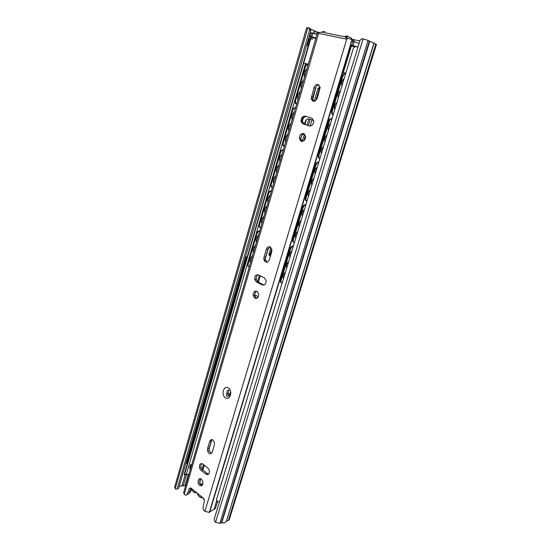 <?xml version="1.0" encoding="UTF-8"?>
<svg xmlns="http://www.w3.org/2000/svg" width="551" height="551" viewBox="0 0 551 551"><rect width="100%" height="100%" fill="white"/><g stroke="black" fill="none" stroke-linecap="round" stroke-linejoin="round"><path stroke-width="0.83" d="M351.621 39.238L359.824 40.919M363.081 38.845L215.517 522.265L214.773 521.652L214.139 519.393L360.03 40.223L362.062 38.639L368.089 40.402L376.464 44.424L229.188 519.848M310.192 126.048L312.018 119.911M374.074 43.178L226.378 521.232L229.175 519.882M226.378 521.232L373.915 43.068M369.811 41.167L221.702 522.83C224.064 523.064 225.545 522.589 226.165 521.404M221.702 522.83L221.302 522.858L369.397 41.008M215.517 522.265L219.883 523.312L221.302 522.858M308.815 27.867L310.11 28.438L310.895 30.484L309.6 29.919L308.815 27.867L306.693 27.612L174.571 487.304L175.9 489.254L178.6 488.379L175.9 489.254M309.6 29.919L177.243 488.723M310.895 30.484L178.6 488.379M310.316 28.989L317.651 32.172M179.192 486.34L181.933 485.872L185.164 474.742M186.582 474.404L183.263 485.83L185.721 485.314M183.263 485.83L181.933 485.872M308.298 45.885L307.403 45.444L309.428 38.432L310.371 38.701M307.403 45.444L308.346 45.712M190.143 470.134L189.957 467.868L190.921 466.862L190.529 464.7M191.018 466.146L190.66 467.468M310.881 37L184.206 474.556L186.362 474.239L186.121 474.776L188.972 474.149M312.575 39.293L310.764 38.653L184.647 474.177M310.764 38.653L310.895 36.931L311.776 37.248M305.585 63.399L186.362 474.239M190.894 467.551L190.86 467.2L189.62 467.813L190.522 464.7L191.707 464.755M219.463 501.92L217.617 501.665L216.453 499.778L353.501 47.785L355.905 46.463L357.93 47.138M270.878 247.433L268.936 254.769L270.403 256.249M319.794 87.024L317.968 88.422L314.125 101.398M308.918 118.975L307.086 125.167M304.455 134.058L302.272 141.435M270.575 255.65L270.3 253.88L271.753 248.983M315.737 100.661L319.236 88.863L320.172 87.609M303.842 140.78L305.392 135.539M308.353 125.559L310.192 119.36M186.121 474.776L184.172 474.707M229.581 394.929L228.334 393.104L228.996 390.184M212.968 440.001C211.474 439.14 210.379 439.622 209.669 441.441L207.596 448.473L207.61 451.179C209.18 454.368 210.744 454.637 212.293 451.992L214.394 444.933L214.394 442.274L212.968 440.001M212.211 439.622L211.253 441.124L209.18 448.142L209.194 450.835L211.391 453.445M199.565 485.307C202.079 486.299 203.14 484.949 202.734 481.25L201.397 479.115C198.863 478.144 197.816 479.508 198.243 483.206L199.565 485.307M200.543 478.674L199.827 482.8L201.149 484.894L202.024 485.348M270.1 246.876C268.406 246.338 267.152 247.124 266.347 249.231L263.998 257.207L263.86 259.431C265.465 263.047 267.297 263.164 269.356 259.776L271.733 251.752L271.884 249.569L270.1 246.876L267.896 249.348L265.548 257.303L265.41 259.521L267.242 262.2M254.893 298.27C257.448 298.821 258.708 297.361 258.681 293.883L256.973 291.259C254.404 290.735 253.15 292.209 253.212 295.68L254.893 298.27M256.752 291.155C255.182 291.961 254.521 293.476 254.769 295.687L256.711 298.394M301.328 141.331C303.987 141.49 305.399 139.844 305.571 136.386L303.615 133.583C300.949 133.459 299.537 135.119 299.393 138.57L301.328 141.331M318.134 84.517C316.246 84.289 314.862 85.357 313.974 87.719L311.17 98.546C312.816 102.383 314.862 102.266 317.314 98.195L320.159 87.34L318.134 84.517M313.877 101.418L312.686 99.035L312.885 97.045L315.482 88.243C316.191 86.225 317.376 85.136 319.022 84.978M190.977 488.069L188.614 493.91L186.865 494.646M302.279 141.442L300.922 138.955C300.901 136.145 302.01 134.458 304.235 133.886M309.876 126.034L304.462 124.354L302.527 121.613C302.637 118.32 303.98 116.619 306.563 116.523M258.316 274.804C256.697 275.596 256.001 277.125 256.229 279.385L257.93 281.967L263.984 285.053M201.914 463.556C200.95 464.534 200.681 465.919 201.122 467.709L202.458 469.824L208.471 474.273M191.576 489.322L189.895 492.773L188.924 493.138M190.839 487.959L189.454 488.317L187.023 494.33C186.541 495.301 185.88 495.487 185.033 494.901L183.552 492.787L317.603 32.22L319.849 32.523L324.89 31.352M189.454 488.317L190.798 487.924L203.78 498.51L204.435 500.57L203.037 507.588L203.14 509.262L204.862 511.376L209.318 512.375L209.731 512.017L350.698 45.457L209.738 511.975L215.482 508.291L217.535 501.548M213.967 509.592L216.77 500.342M354.451 41.842L354.004 40.74L352.103 39.658L347.984 38.288L346.703 39.183L318.561 33.384L318.175 32.178M200.874 470.196L206.019 474.225C208.54 475.203 209.628 473.853 209.263 470.182L207.879 467.964L202.713 463.97C200.192 463.04 199.138 464.41 199.538 468.081L200.874 470.196L202.458 469.824M256.373 281.933L262.228 284.929C264.797 285.452 266.085 283.979 266.085 280.507L264.335 277.821L258.453 274.866C255.891 274.391 254.631 275.879 254.672 279.343L256.373 281.933L257.93 281.967M302.947 123.927L309.435 125.938C312.121 126.062 313.56 124.388 313.76 120.924L311.77 118.086L305.247 116.123C302.575 116.047 301.156 117.728 301.004 121.179L302.947 123.927L304.462 124.354M351.297 39.321L351.628 38.212L347.323 36.097L346.744 38.033M351.628 38.212L351.566 39.424M345.312 36.111L347.323 36.097L346.696 36.786L345.312 36.111L345.133 36.855L346.207 37.923L347.984 38.288M346.607 38.005L346.696 36.786M258.419 235.566L257.613 236.131C256.215 237.791 255.754 239.492 256.236 241.235L256.601 241.799M255.395 245.946L254.61 246.497C253.205 248.157 252.737 249.858 253.226 251.587L253.591 252.144M252.392 256.263L251.635 256.794C250.209 258.46 249.741 260.155 250.23 261.87L250.602 262.414M289.971 257.31C289.13 255.506 289.557 253.55 291.245 251.442L291.927 250.857M283.51 278.62C282.656 276.857 283.083 274.915 284.805 272.807L285.439 272.256M286.734 268C285.879 266.216 286.306 264.266 288.015 262.159L288.676 261.594M268.406 248.219L265.348 258.571M293.366 246.118L291.61 247.199L290.508 249.21L289.881 248.928L280.562 279.736L281.175 280.039C280.748 281.781 281.058 282.856 282.105 283.262M290.508 249.21L281.175 280.039M293.442 245.863L293.056 245.829L293.407 245.987M281.554 282.973C280.459 282.601 280.128 281.527 280.562 279.736M289.881 248.928L290.983 246.917L293.056 245.829M259.762 230.938L257.944 231.957L256.876 233.893L256.298 233.631L257.365 231.695L259.831 230.724M256.876 233.893L248.219 263.709C247.819 265.444 248.184 266.505 249.3 266.891M256.298 233.631L247.654 263.426L248.219 263.709M248.701 266.601C247.606 266.195 247.254 265.141 247.654 263.426M270.052 195.598L269.163 196.232C267.814 197.878 267.366 199.6 267.82 201.39L268.185 201.997M266.953 206.246L266.085 206.866C264.721 208.512 264.273 210.227 264.735 212.011L265.1 212.603M263.874 216.825L263.027 217.425C261.656 219.078 261.202 220.786 261.67 222.556L262.035 223.141M302.458 216.137C301.645 214.249 302.058 212.259 303.704 210.165L304.462 209.518M295.825 238.011C294.999 236.165 295.419 234.196 297.085 232.095L297.802 231.482M299.131 227.115C298.311 225.249 298.725 223.265 300.378 221.171L301.121 220.538M305.936 204.648L304.124 205.737L303.064 207.706L302.423 207.445L292.863 239.072L293.49 239.348C293.042 241.145 293.339 242.288 294.379 242.777M303.064 207.706L293.49 239.348M305.998 204.462L305.605 204.407L305.97 204.552M293.952 242.543C292.76 242.171 292.395 241.014 292.863 239.072M302.423 207.445L303.477 205.482L305.605 204.407M271.429 190.866L269.549 191.886L268.53 193.78L267.938 193.539L268.95 191.652L271.471 190.715M268.53 193.78L259.652 224.36C259.239 226.144 259.59 227.267 260.699 227.735M267.938 193.539L259.066 224.099L259.652 224.36M260.224 227.501C259.032 227.088 258.646 225.958 259.066 224.099M281.981 154.611L281.024 155.299C279.715 156.939 279.274 158.681 279.708 160.534L280.073 161.174M278.799 165.534L277.862 166.209C276.54 167.848 276.099 169.584 276.54 171.423L276.905 172.05M275.645 176.382L274.722 177.043C273.392 178.682 272.952 180.418 273.399 182.236L273.757 182.856M315.275 173.868C314.497 171.884 314.903 169.853 316.501 167.773L317.335 167.063M308.464 196.328C307.665 194.393 308.078 192.382 309.696 190.302L310.495 189.62M311.852 185.136C311.067 183.18 311.48 181.162 313.085 179.075L313.905 178.386M318.85 162.07L316.977 163.151L315.964 165.08L315.303 164.845L305.481 197.327L306.129 197.575C305.667 199.428 305.95 200.64 306.976 201.218M315.964 165.08L306.129 197.575M318.884 161.96L318.499 161.87L318.871 162.001M306.735 201.087L306.625 201.046C305.378 200.64 304.999 199.393 305.481 197.327M315.303 164.845L316.315 162.924L318.499 161.87M283.393 149.762L281.458 150.781L280.48 152.627L279.867 152.413L280.845 150.568L283.421 149.679M280.48 152.627L271.368 184C270.947 185.839 271.285 187.03 272.387 187.581M279.867 152.413L270.768 183.765L271.368 184M272.07 187.423L272.022 187.402C270.748 186.982 270.334 185.77 270.768 183.765M294.227 112.549L293.194 113.292C291.927 114.918 291.493 116.688 291.906 118.603L292.264 119.285M290.962 123.761L289.95 124.492C288.669 126.117 288.235 127.88 288.655 129.774L289.013 130.449M287.718 134.892L286.727 135.608C285.439 137.24 285.005 138.997 285.425 140.877L285.79 141.538M328.437 130.449C327.687 128.376 328.093 126.303 329.65 124.223L330.552 123.465M321.44 153.522C320.675 151.497 321.081 149.445 322.659 147.365L323.527 146.635M324.925 142.027C324.174 139.975 324.58 137.915 326.144 135.835L327.032 135.091M313.677 120.414L308.815 118.94C307.189 118.679 305.998 119.56 305.233 121.585L305.771 121.743L304.951 124.505M301.652 135.684L300.894 138.26M300.701 138.9L300.247 140.429M305.233 121.585L304.421 124.34M332.108 118.327L330.187 119.402L329.216 121.296L328.534 121.089L318.444 154.452L319.112 154.679C318.636 156.587 318.905 157.875 319.917 158.543L319.546 158.419C318.306 157.917 317.941 156.587 318.444 154.452M329.216 121.296L319.112 154.679M328.534 121.089L329.512 119.202L332.122 118.3M292.746 110.407L292.12 110.214L293.056 108.402L295.673 107.569L293.683 108.588L292.746 110.407L283.393 142.599C282.952 144.486 283.283 145.753 284.378 146.387M292.12 110.214L282.78 142.385L283.393 142.599M284.344 146.373L283.992 146.256C282.732 145.739 282.326 144.452 282.78 142.385M306.79 69.378L305.702 70.17C304.455 71.795 304.035 73.593 304.428 75.57L304.779 76.293M303.443 80.887L302.368 81.665C301.115 83.291 300.694 85.081 301.087 87.037L301.445 87.754M300.116 92.313L299.055 93.085C297.802 94.703 297.375 96.487 297.774 98.429L298.132 99.132M341.957 85.846C341.248 83.669 341.648 81.541 343.17 79.468L344.141 78.662M334.774 109.546C334.044 107.424 334.443 105.331 335.986 103.257L336.923 102.472M338.355 97.741C337.632 95.592 338.038 93.477 339.561 91.404L340.518 90.612M316.047 86.962L312.72 99.414M312.162 98.863L312.183 99.235M332.811 114.642L333.197 114.76L332.811 114.642C331.592 114.023 331.241 112.618 331.764 110.414L332.446 110.606C331.95 112.569 332.205 113.94 333.21 114.711M345.739 73.386L343.769 74.44L342.825 76.3L342.13 76.128L331.764 110.414M342.825 76.3L332.446 110.606M342.13 76.128L343.073 74.268L345.346 73.297M308.271 64.295L306.239 65.273L305.33 67.057L295.735 100.103C295.281 102.052 295.598 103.388 296.679 104.125L296.28 104.036C295.026 103.423 294.633 102.052 295.102 99.924L295.735 100.103M305.33 67.057L304.689 66.898L295.102 99.924M304.689 66.898L305.591 65.121L307.864 64.205M247.027 257.069L246.387 257.076M247.241 256.794L246.373 257.076M246.931 257.875L246.18 257.834L186.72 463.412L187.485 463.239M247.027 257.117L245.443 257.021M186.72 463.412L186.086 463.253L245.291 257.544M245.505 257.648L246.18 257.834M200.895 496.162L198.601 494.288M345.808 73.166L343.294 72.656L344.582 73.228M315.923 37.991L311.921 36.821L312.961 33.239L316.97 34.41M310.674 36.559L309.448 36.462L310.482 32.895L311.708 32.984L310.674 36.559L311.921 36.821M309.448 36.462L310.812 37.179M355.801 46.518C352.619 45.581 351.077 45.299 351.187 45.678L350.195 45.099L352.984 45.506L354.121 41.773L359.094 43.309M357.957 47.042L352.984 45.506M308.312 64.157L304.462 63.227M311.708 32.984L312.961 33.239M350.195 45.092L351.311 41.387L354.121 41.773M227.783 396.534L227.391 396.307M254.714 295.322C256.112 295.088 257.207 295.756 258.006 297.326M254.831 295.977L256.043 298.001M375.837 43.997L228.3 520.619M307.906 27.688L175.232 488.696M311.026 29.389L310.785 30.209M313.106 33.274L313.87 30.636M315.248 31.152L314.525 33.632M317.08 31.958L316.426 34.217M188.47 474.101L185.198 485.341M368.089 40.402L219.883 523.312M190.708 464.693L190.921 466.862M316.06 86.934L312.665 98.443M312.507 98.98L312.272 99.759M306.397 119.65L304.965 124.505M302.292 133.556L300.219 140.574M268.42 248.191L264.576 261.202M260.272 275.782L258.378 282.195M255.395 292.292L254.686 294.682M211.715 440.146L209.001 449.32M204.311 465.202L202.851 470.127M200.22 479.039L199.634 481.016M317.968 88.422L319.236 88.863M268.998 253.791L270.3 253.88M269.708 255.919L270.486 255.967M189.84 467.048L190.226 467.096L190.129 466.063M228.596 389.95C227.26 390.273 226.73 391.389 226.991 393.283L228.1 395.033L229.436 395.232M225.455 397.774C220.744 394.895 223.74 384.688 228.355 387.987C233.135 390.852 230.063 401.176 225.455 397.774M211.253 441.124L209.669 441.441M267.896 249.348L266.347 249.231M315.482 88.243L313.974 87.719M351.937 41.346L352.392 39.858M209.318 512.375L350.402 45.299M351.6 41.318L352.103 39.658M204.862 511.376L346.703 39.183M184.241 494.24L318.561 33.384M187.023 494.33L188.614 493.91M312.885 97.045L311.37 96.542M265.548 257.303L263.998 257.207M263.777 284.957L262.228 284.929M209.18 448.142L207.596 448.473M207.596 473.839L206.019 474.225M254.741 246.366L255.636 245.112M253.37 252.916L253.226 251.587M251.738 256.683L252.633 255.43M250.381 263.178L250.23 261.87M257.765 235.98L258.66 234.726M256.38 242.578L256.236 241.235M259.431 230.683L259.79 230.848M266.291 206.659L267.201 205.399M264.873 213.402L264.735 212.011M263.213 217.239L264.115 215.985M261.808 223.926L261.67 222.556M269.391 196.011L270.3 194.751M267.951 202.802L267.82 201.39M271.078 190.653L271.45 190.798M278.138 165.934L279.054 164.673M276.664 172.883L276.54 171.423M274.983 176.788L275.893 175.528M273.523 183.676L273.399 182.236M281.32 155.003L282.236 153.75M279.825 162.008L279.708 160.534M283.028 149.59L283.407 149.72M290.294 124.147L291.217 122.887M288.765 131.31L288.655 129.774M287.057 135.284L287.973 134.024M285.542 142.385L285.425 140.877M293.559 112.934L294.482 111.674M292.009 120.152L291.906 118.603M302.768 81.259L303.697 79.998M301.183 88.642L301.087 87.037M299.448 92.692L300.371 91.432M297.871 100.013L297.774 98.429M306.122 69.75L307.052 68.489M304.517 77.195L304.428 75.57M296.672 104.146L296.28 104.036M190.102 454.196C189.785 452.729 190.26 451.097 191.521 449.299M206.894 396.176L208.374 391.072M224.374 335.8L225.91 330.49M242.571 272.931L244.169 267.4M243.976 268.082L242.736 272.359M225.717 331.165L224.526 335.27M208.182 391.74L207.038 395.68M191.328 449.96L190.233 453.748M202.775 484.074L200.812 484.584L202.782 484.06M200.55 485.052L201.921 485.431M204.435 500.57L203.987 499.86M202.678 497.615C200.888 498.042 199.31 497.16 197.954 494.97M196.624 492.677C194.882 493.104 193.346 492.263 192.01 490.149M197.134 493.09C198.326 496.334 200.075 497.76 202.375 497.367M203.202 498.042L204.442 500.549M201.466 485.7L199.772 485.459M191.238 488.4L191.176 488.234C192.333 491.43 194.055 492.828 196.321 492.429M311.652 37.206L315.902 38.067M355.264 46.801L351.345 46.029L343.294 72.649M315.792 38.453L311.88 37.626L311.646 37.172M352.757 41.49L351.628 45.216M259.356 275.321L257.482 281.678M203.505 464.583L202.072 469.459M268.936 254.769L270.238 254.851M190.873 464.693L191.087 466.883M228.334 393.104L226.991 393.283L226.427 394.392L226.585 395.9C227.694 397.822 230.132 395.081 230.146 393.077L230.649 391.988M209.731 512.017L350.698 45.457M345.133 36.855L321.798 32.096M312.686 99.035L311.17 98.546M300.922 138.955L299.393 138.57M302.527 121.613L301.004 121.179M254.769 295.687L253.212 295.68M265.41 259.521L263.86 259.431M256.229 279.385L254.672 279.343M199.827 482.8L198.243 483.206L198.911 484.598M209.194 450.835L207.61 451.179M201.122 467.709L199.538 468.081M257.944 231.957L257.365 231.695M291.61 247.199L290.983 246.917M269.549 191.886L268.95 191.652M304.124 205.737L303.477 205.482M281.458 150.781L280.845 150.568M316.977 163.151L316.315 162.924M301.431 122.611L303.264 116.378M293.683 108.588L293.056 108.402M330.187 119.402L329.512 119.202M306.239 65.273L305.591 65.121M343.769 74.44L343.073 74.268M252.22 256.856L251.614 256.814M285.253 272.883L284.784 272.821M282.567 273.117L281.616 274.123M288.476 262.242L287.994 262.18M285.783 262.49L284.819 263.509M291.727 251.525L291.231 251.463M289.02 251.786L288.049 252.819M255.216 246.559L254.59 246.517M258.233 236.193L257.592 236.152M297.588 232.185L297.065 232.116M294.861 232.46L293.883 233.528M310.261 190.384L309.676 190.322M307.479 190.715L306.473 191.858M323.279 147.448L322.638 147.392M320.441 147.847L319.401 149.073M336.661 103.333L335.958 103.278M333.761 103.802L332.68 105.117M263.681 217.487L263.006 217.445M275.438 177.098L274.701 177.071M287.498 135.656L286.706 135.636M299.882 93.119L299.035 93.112M300.901 221.254L300.364 221.192M298.16 221.55L297.175 222.632M313.664 179.165L313.064 179.103M310.867 179.509L309.848 180.673M326.777 135.918L326.123 135.863M323.926 136.331L322.872 137.585M340.249 91.48L339.54 91.432M337.336 91.969L336.248 93.312M304.242 210.248L303.684 210.186M301.48 210.558L300.488 211.667M317.094 167.862L316.481 167.8M314.284 168.227L313.257 169.412M330.297 124.306L329.629 124.251M327.432 124.74L326.364 126.014M343.872 79.544L343.142 79.496M340.938 80.053L339.836 81.424M266.753 206.921L266.064 206.887M278.592 166.264L277.842 166.237M290.735 124.54L289.929 124.519M303.202 81.7L302.341 81.693M269.852 196.294L269.143 196.259M281.768 155.354L281.003 155.327M293.993 113.341L293.173 113.32M306.549 70.204L305.674 70.197M202.864 483.716L200.578 484.301M199.937 485.211L201.762 485.548"/></g></svg>
